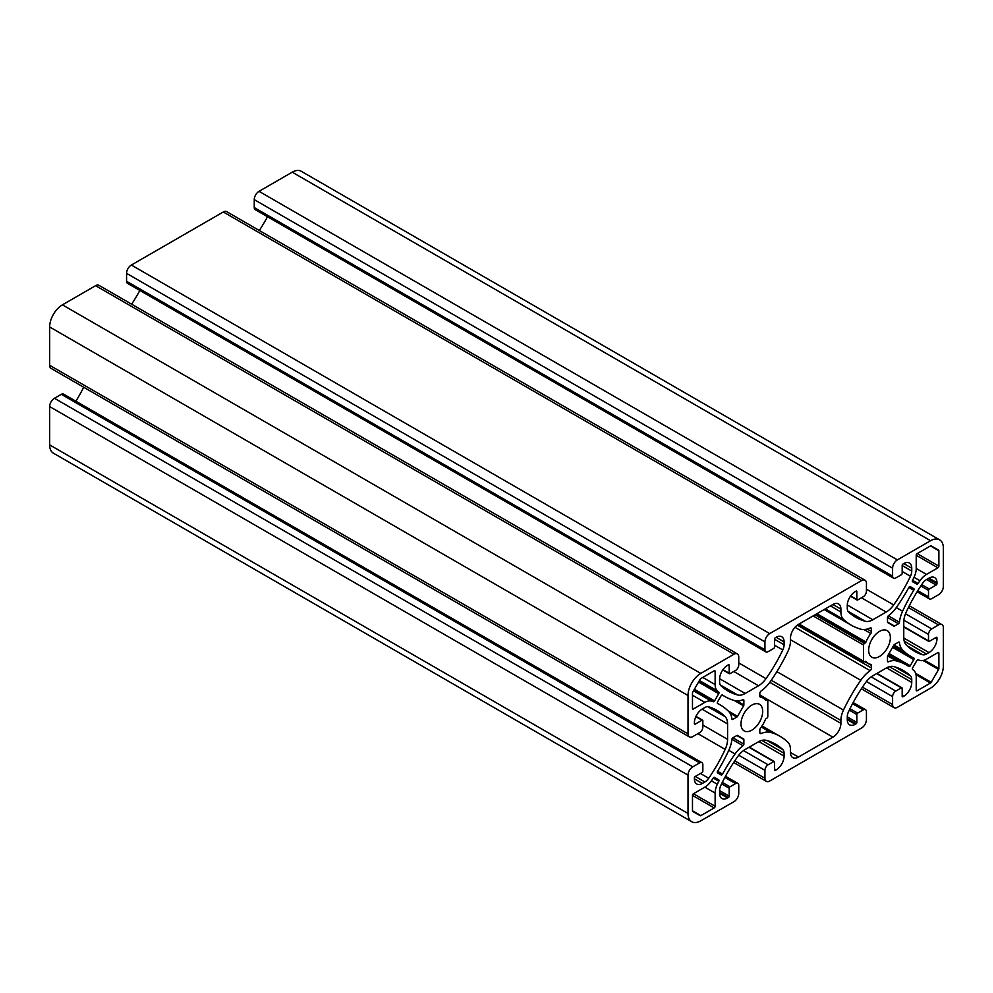 <?xml version="1.0" encoding="UTF-8"?>
<svg xmlns="http://www.w3.org/2000/svg" width="993" height="993" viewBox="0 0 993 993"><rect width="100%" height="100%" fill="white"/><g stroke="black" fill="none" stroke-linecap="round" stroke-linejoin="round"><path stroke-width="1.49" d="M751.838 705.104A15.342 8.863 -60 0 1 759.521 704.335A15.342 8.863 -60 0 1 761.867 716.636A15.342 8.863 -60 0 1 751.838 730.165A15.342 8.863 -60 0 1 744.167 730.922A15.342 8.863 -60 0 1 741.821 718.622A15.342 8.863 -60 0 1 751.838 705.104M879.513 631.387A15.342 8.863 -60 0 1 887.183 630.629A15.342 8.863 -60 0 1 889.542 642.93A15.342 8.863 -60 0 1 879.513 656.447A15.342 8.863 -60 0 1 871.842 657.217A15.342 8.863 -60 0 1 869.483 644.916A15.342 8.863 -60 0 1 879.513 631.387M908.856 587.434A1.353 0.782 -60 0 1 910.233 586.602L913.796 588.65A1.353 0.782 -60 0 1 913.759 590.264A119.16 68.802 120 0 0 902.587 611.216A24.378 14.076 120 0 0 899.435 622.239A1.353 0.782 -60 0 1 898.491 623.753L894.507 626.049A1.353 0.782 -60 0 1 893.824 626.124L887.779 622.623A1.353 0.782 -60 0 1 887.494 622.003L887.494 617.41A1.353 0.782 -60 0 1 888.338 615.821A24.378 14.076 120 0 0 896.294 607.592A119.16 68.802 120 0 0 908.856 587.434L913.759 590.264M721.117 695.795A1.353 0.782 -60 0 1 722.507 695.026A119.16 68.802 120 0 0 724.94 696.552A119.16 68.802 120 0 0 735.056 700.686A24.378 14.076 120 0 0 743.025 699.717A1.353 0.782 -60 0 1 743.869 700.326L743.869 704.931A1.353 0.782 -60 0 1 743.583 705.874L737.538 716.35A1.353 0.782 -60 0 1 736.856 717.07L732.871 719.366A1.353 0.782 -60 0 1 731.915 718.957A24.378 14.076 120 0 0 728.775 711.571A119.16 68.802 120 0 0 720.136 704.869A119.16 68.802 120 0 0 717.591 703.528A1.353 0.782 -60 0 1 717.567 701.939L721.117 695.795M916.812 660.643A1.353 0.782 -60 0 1 918.078 659.824A119.16 68.802 -60 0 0 919.952 660.419A15.342 8.863 120 0 0 926.494 659.178L937.926 652.587A1.353 0.782 -60 0 1 938.881 653.133L938.881 668.525A1.353 0.782 -60 0 1 938.596 669.468L931.186 682.315A1.353 0.782 -60 0 1 930.503 683.035L917.172 690.731A1.353 0.782 -60 0 1 916.216 690.172L916.216 676.978A15.342 8.863 120 0 0 914.019 670.685A119.16 68.802 -60 0 0 912.567 669.369A1.353 0.782 -60 0 1 912.641 667.855L916.812 660.643M713.272 778.065A1.353 0.782 -60 0 1 714.55 777.407L718.721 779.815A1.353 0.782 -60 0 1 718.795 781.255L713.272 778.065A119.16 68.802 -60 0 1 711.41 780.821A15.342 8.863 120 0 1 704.856 787.139L715.134 793.072L715.134 806.266A1.353 0.782 -60 0 1 714.178 807.93L700.847 815.625A1.353 0.782 -60 0 1 700.177 815.687L692.754 811.405A1.353 0.782 -60 0 1 692.481 810.784L692.481 795.393A1.353 0.782 -60 0 1 693.437 793.742L704.856 787.139M865.027 580.197L226.665 211.646A6.765 3.91 120 0 0 223.288 211.981L131.361 265.044A6.765 3.91 120 0 0 126.57 273.336L126.57 281.267A4.518 2.607 120 0 0 127.501 283.328L765.864 651.88A4.518 2.607 -60 0 1 764.933 649.819L764.933 641.888A6.765 3.91 -60 0 1 769.712 633.596L861.639 580.533A6.765 3.91 -60 0 1 865.027 580.197A6.765 3.91 -60 0 1 866.43 583.288L866.43 591.22A4.518 2.607 -60 0 1 863.24 596.743L857.654 599.971A1.13 0.645 -60 0 1 856.847 599.511L856.847 591.58L855.258 591.58A11.283 6.517 -60 0 0 847.277 605.407L847.277 608.275A9.024 5.213 -60 0 0 848.568 611.986A112.842 65.153 -60 0 0 855.78 617.373A112.842 65.153 -60 0 0 865.35 621.283A18.06 10.427 -60 0 0 872.847 619.756L886.178 612.06L861.44 597.774M722.792 669.915L729.421 673.738A1.13 0.645 -60 0 0 729.979 673.676L735.565 670.461A4.518 2.607 -60 0 0 738.755 664.925L738.755 657.006A6.765 3.91 120 0 0 737.352 653.903L99.002 285.351A6.765 3.91 120 0 0 95.613 285.686L62.422 304.851A18.06 10.427 120 0 0 49.65 326.97L49.65 365.3A6.765 3.91 120 0 0 51.053 368.391L689.415 736.943A6.765 3.91 120 0 0 692.791 736.607L699.655 732.648A4.518 2.607 -60 0 0 702.845 727.124L702.845 720.67A1.13 0.645 -60 0 0 702.051 720.21L695.187 724.17A1.13 0.645 -60 0 1 694.392 723.711L695.187 724.17M139.839 290.452A112.842 65.153 -60 0 1 131.647 304.206M267.502 216.735A112.842 65.153 -60 0 1 259.322 230.488M254.245 207.549A4.518 2.607 120 0 0 255.176 209.622L893.539 578.174A4.518 2.607 -60 0 1 892.595 576.101L892.595 568.182L254.245 199.63L254.245 207.549L892.595 576.101M917.11 591.791L929.448 598.903A4.518 2.607 -60 0 0 931.695 598.68L938.559 594.72A6.765 3.91 120 0 0 943.35 586.429L943.35 548.099A18.06 10.427 120 0 0 939.614 539.832L301.251 171.28A18.06 10.427 120 0 0 292.227 172.174L259.036 191.339A6.765 3.91 120 0 0 254.245 199.63M691.749 821.72A18.06 10.427 120 0 1 688.012 813.453L688.012 775.123A6.765 3.91 120 0 1 692.791 766.832L699.655 762.872A4.518 2.607 -60 0 1 701.914 762.649L63.552 394.097A4.518 2.607 120 0 0 61.305 394.32L54.441 398.28A6.765 3.91 120 0 0 49.65 406.571L49.65 444.901A18.06 10.427 120 0 0 53.386 453.168L691.749 821.72A18.06 10.427 120 0 0 700.773 820.826L733.964 801.661A6.765 3.91 120 0 0 738.755 793.37L738.755 785.451A4.518 2.607 -60 0 0 737.824 783.378A4.518 2.607 -60 0 0 735.565 783.601L729.979 786.828A1.13 0.645 -60 0 0 729.185 788.206L729.185 796.138A1.13 0.645 -60 0 1 728.378 797.516L719.602 792.451M83.697 387.245A112.842 65.153 -60 0 1 75.89 401.209M736.856 735.503A1.353 0.782 -60 0 1 737.538 735.428L743.583 738.929A1.353 0.782 -60 0 1 743.869 739.549L743.869 744.142A1.353 0.782 -60 0 1 743.025 745.731A24.378 14.076 120 0 0 735.056 753.96A119.16 68.802 120 0 0 722.507 774.118A1.353 0.782 -60 0 1 721.117 774.95L717.567 772.902A1.353 0.782 -60 0 1 717.591 771.288A119.16 68.802 120 0 0 728.775 750.336A24.378 14.076 120 0 0 731.915 739.313A1.353 0.782 -60 0 1 732.871 737.799L736.856 735.503L743.869 739.549M898.491 642.186A1.353 0.782 -60 0 1 899.435 642.595A24.378 14.076 120 0 0 902.587 649.981A119.16 68.802 120 0 0 911.214 656.683A119.16 68.802 120 0 0 913.759 658.024A1.353 0.782 -60 0 1 913.796 659.613L910.233 665.769A1.353 0.782 -60 0 1 908.856 666.526A119.16 68.802 120 0 0 906.41 665A119.16 68.802 120 0 0 896.294 660.866A24.378 14.076 120 0 0 888.338 661.835A1.353 0.782 -60 0 1 887.494 661.226L887.494 656.621A1.353 0.782 -60 0 1 887.779 655.678L893.824 645.202A1.353 0.782 -60 0 1 894.507 644.482L898.491 642.186M713.272 701.728A119.16 68.802 -60 0 0 711.41 701.132A15.342 8.863 120 0 0 704.856 702.374L693.437 708.965A1.353 0.782 -60 0 1 692.481 708.419L692.481 693.027A1.353 0.782 -60 0 1 692.754 692.084L700.177 679.237A1.353 0.782 -60 0 1 700.847 678.517L714.178 670.821A1.353 0.782 -60 0 1 715.134 671.38L715.134 684.574A15.342 8.863 120 0 0 717.331 690.867A119.16 68.802 -60 0 0 718.795 692.183A1.353 0.782 -60 0 1 718.721 693.697L714.55 700.909A1.353 0.782 -60 0 1 713.272 701.728L693.71 690.433M918.078 583.487A1.353 0.782 -60 0 1 916.812 584.145L912.641 581.737A1.353 0.782 -60 0 1 912.567 580.297L918.078 583.487A119.16 68.802 -60 0 1 919.952 580.731A15.342 8.863 120 0 1 926.494 574.413L916.216 568.48L916.216 555.286A1.353 0.782 -60 0 1 917.172 553.622L930.503 545.927A1.353 0.782 -60 0 1 931.186 545.865L938.596 550.147A1.353 0.782 -60 0 1 938.881 550.767L938.881 566.159A1.353 0.782 -60 0 1 937.926 567.81L926.494 574.413M916.216 568.48A15.342 8.863 120 0 1 914.019 577.305A119.16 68.802 -60 0 1 912.567 580.297M715.134 793.072A15.342 8.863 120 0 1 717.331 784.247A119.16 68.802 -60 0 1 718.795 781.255M864.928 661.561L868.23 663.461A22.566 13.033 120 0 1 865.958 661.475A1.353 0.782 -60 0 0 865.151 661.425L864.518 661.797A1.353 0.782 -60 0 1 863.55 661.239L799.08 624.014M868.23 663.461A22.566 13.033 120 0 0 870.811 664.391A2.259 1.303 -60 0 1 871.072 664.478A2.259 1.303 -60 0 1 871.531 665.521L871.531 668.016A2.259 1.303 -60 0 1 870.116 670.672A27.084 15.64 120 0 0 860.77 680.304A121.878 70.366 120 0 0 843.479 710.082A18.06 10.427 120 0 0 840.897 720.471L840.897 723.351A11.283 6.517 -60 0 1 832.916 737.166L798.446 757.063A11.283 6.517 -60 0 1 792.799 757.622A11.283 6.517 -60 0 1 790.465 752.458L790.465 749.591A18.06 10.427 120 0 0 787.871 742.181A121.878 70.366 120 0 0 780.101 736.359A121.878 70.366 120 0 0 770.593 732.375A27.084 15.64 120 0 0 761.246 733.529A2.259 1.303 -60 0 1 760.29 733.554A2.259 1.303 -60 0 1 759.819 732.511L759.819 730.016A2.259 1.303 -60 0 1 760.551 728.055A22.566 13.033 120 0 0 765.392 719.54A1.353 0.782 -60 0 1 766.211 718.547L766.844 718.187A1.353 0.782 -60 0 0 767.8 716.524L767.8 700.313A1.353 0.782 -60 0 0 766.844 699.755L766.211 700.127A1.353 0.782 -60 0 1 765.392 700.077A22.566 13.033 120 0 0 763.133 698.091A22.566 13.033 120 0 0 760.551 697.16A2.259 1.303 -60 0 1 760.29 697.074A2.259 1.303 -60 0 1 759.819 696.031L759.819 693.536A2.259 1.303 -60 0 1 761.246 690.88A27.084 15.64 120 0 0 770.593 681.248A121.878 70.366 120 0 0 787.871 651.47A18.06 10.427 120 0 0 790.465 641.081L790.465 638.214A11.283 6.517 -60 0 1 798.446 624.386L832.916 604.489A11.283 6.517 -60 0 1 838.551 603.93A11.283 6.517 -60 0 1 840.897 609.094L840.897 611.961A18.06 10.427 120 0 0 843.479 619.371A121.878 70.366 120 0 0 851.262 625.193A121.878 70.366 120 0 0 860.77 629.177A27.084 15.64 120 0 0 870.116 628.023A2.259 1.303 -60 0 1 871.072 627.998A2.259 1.303 -60 0 1 871.531 629.041L871.531 631.536A2.259 1.303 -60 0 1 870.811 633.497A22.566 13.033 120 0 0 865.958 642.012A1.353 0.782 -60 0 1 865.151 643.005L864.518 643.365L815.042 614.804M813.13 615.908L863.55 645.028A1.353 0.782 -60 0 1 864.518 643.365M863.55 645.028L863.55 661.239M737.352 653.903A6.765 3.91 120 0 0 733.964 654.238L700.773 673.403A18.06 10.427 120 0 0 688.012 695.522L688.012 733.852A6.765 3.91 120 0 0 689.415 736.943M707.798 706.668L725.151 716.685A112.842 65.153 -60 0 0 716.983 710.343A112.842 65.153 -60 0 0 708.717 706.805A9.024 5.213 -60 0 0 704.856 707.537L702.374 708.965A11.283 6.517 -60 0 0 694.392 722.792L694.392 723.711M725.151 716.685A18.06 10.427 -60 0 1 727.584 723.934L727.584 739.338A18.06 10.427 -60 0 1 725.151 749.392A112.842 65.153 -60 0 1 708.717 778.264A9.024 5.213 -60 0 1 704.856 781.987L695.286 776.452M702.374 783.415A11.283 6.517 -60 0 1 696.726 783.974A11.283 6.517 -60 0 1 694.392 778.81L702.374 783.415L704.856 781.987M701.914 762.649A4.518 2.607 -60 0 1 702.845 764.709L702.845 771.164A1.13 0.645 -60 0 1 702.051 772.542L695.187 776.514A1.13 0.645 -60 0 0 694.392 777.891L694.392 778.81M727.584 797.975A11.283 6.517 -60 0 1 721.948 798.533A11.283 6.517 -60 0 1 719.602 793.37L727.584 797.975L728.378 797.516M758.875 741.585L784.085 756.145L784.085 753.277A9.024 5.213 -60 0 0 782.782 749.566A112.842 65.153 -60 0 0 775.583 744.179A112.842 65.153 -60 0 0 766 740.269A18.06 10.427 -60 0 0 758.515 741.796L745.172 749.492A18.06 10.427 -60 0 0 737.675 756.629A112.842 65.153 -60 0 0 720.893 785.302A9.024 5.213 -60 0 0 719.602 790.49L719.602 793.37M784.085 756.145A11.283 6.517 -60 0 1 776.104 769.972L774.503 769.041M775.297 770.431A1.13 0.645 -60 0 1 774.503 769.972L776.104 769.972M774.503 769.972L774.503 762.041A1.13 0.645 -60 0 0 773.708 761.581L768.123 764.809A4.518 2.607 -60 0 0 764.933 770.332L764.933 778.264A6.765 3.91 120 0 0 766.335 781.354A6.765 3.91 120 0 0 769.712 781.019L861.639 727.956A6.765 3.91 120 0 0 866.43 719.664L866.43 711.733A4.518 2.607 -60 0 0 865.499 709.672A4.518 2.607 -60 0 0 863.24 709.896L857.654 713.123A1.13 0.645 -60 0 0 856.847 714.501L856.847 722.42A1.13 0.645 -60 0 1 856.053 723.81L847.277 718.733M855.258 724.269A11.283 6.517 -60 0 1 849.611 724.828A11.283 6.517 -60 0 1 847.277 719.664L855.258 724.269L856.053 723.81M886.538 667.879L911.748 682.439L911.748 679.56A9.024 5.213 -60 0 0 910.457 675.861A112.842 65.153 -60 0 0 903.258 670.474A112.842 65.153 -60 0 0 893.675 666.564A18.06 10.427 -60 0 0 886.178 668.078L872.847 675.786A18.06 10.427 -60 0 0 865.35 682.911A112.842 65.153 -60 0 0 848.568 711.596A9.024 5.213 -60 0 0 847.277 716.785L847.277 719.664M911.748 682.439A11.283 6.517 -60 0 1 903.767 696.254L902.178 695.336M902.972 696.714A1.13 0.645 -60 0 1 902.178 696.254L903.767 696.254M902.178 696.254L902.178 688.335A1.13 0.645 -60 0 0 901.383 687.876L895.798 691.091A4.518 2.607 -60 0 0 892.595 696.627L892.595 704.546A6.765 3.91 120 0 0 893.998 707.649A6.765 3.91 120 0 0 897.387 707.314L930.578 688.149A18.06 10.427 120 0 0 943.35 666.03L943.35 627.7A6.765 3.91 120 0 0 941.947 624.609A6.765 3.91 120 0 0 938.559 624.945L931.695 628.904A4.518 2.607 -60 0 0 928.505 634.428L928.505 640.882A1.13 0.645 -60 0 0 929.311 641.341L936.163 637.382A1.13 0.645 -60 0 1 936.97 637.841L936.163 637.382M935.369 637.841L936.97 638.76L936.97 637.841M936.97 638.76A11.283 6.517 -60 0 1 928.989 652.587L903.779 638.027M904.201 641.143L926.494 654.015L928.989 652.587M926.494 654.015A9.024 5.213 -60 0 1 922.646 654.747A112.842 65.153 -60 0 1 914.379 651.209A112.842 65.153 -60 0 1 906.199 644.867A18.06 10.427 -60 0 1 903.767 637.618L903.767 622.214A18.06 10.427 -60 0 1 906.199 612.16A112.842 65.153 -60 0 1 922.646 583.288A9.024 5.213 -60 0 1 926.494 579.564L928.989 578.137A11.283 6.517 -60 0 1 934.624 577.578A11.283 6.517 -60 0 1 936.97 582.742L928.989 578.137M928.194 578.596L936.97 583.661L936.97 582.742M936.97 583.661A1.13 0.645 -60 0 1 936.163 585.038L929.311 589.01A1.13 0.645 -60 0 0 928.505 590.388L928.505 596.843A4.518 2.607 -60 0 0 929.448 598.903M939.614 539.832A18.06 10.427 120 0 0 930.578 540.726L897.387 559.891A6.765 3.91 120 0 0 892.595 568.182M903.767 563.577A11.283 6.517 -60 0 1 909.414 563.019A11.283 6.517 -60 0 1 911.748 568.182L903.767 563.577L902.972 564.036A1.13 0.645 -60 0 0 902.178 565.414L902.178 573.346A1.13 0.645 -60 0 1 901.383 574.724L895.798 577.951A4.518 2.607 -60 0 1 893.539 578.174M902.178 565.526L911.748 571.062L911.748 568.182M911.748 571.062A9.024 5.213 -60 0 1 910.457 576.25A112.842 65.153 -60 0 1 893.675 604.923A18.06 10.427 -60 0 1 886.178 612.06M856.053 591.12A1.13 0.645 -60 0 1 856.847 591.58M776.104 637.283A11.283 6.517 -60 0 1 781.739 636.724A11.283 6.517 -60 0 1 784.085 641.888L776.104 637.283L775.297 637.742A1.13 0.645 -60 0 0 774.503 639.132L774.503 647.051A1.13 0.645 -60 0 1 773.708 648.429L768.123 651.656A4.518 2.607 -60 0 1 765.864 651.88M774.503 639.244L784.085 644.767L784.085 641.888M784.085 644.767A9.024 5.213 -60 0 1 782.782 649.956A112.842 65.153 -60 0 1 766 678.641A18.06 10.427 -60 0 1 758.515 685.766L745.172 693.474A18.06 10.427 -60 0 1 737.675 694.988A112.842 65.153 -60 0 1 728.105 691.078A112.842 65.153 -60 0 1 720.893 685.691A9.024 5.213 -60 0 1 719.602 681.992L719.602 679.113A11.283 6.517 -60 0 1 727.584 665.298L728.378 664.838A1.13 0.645 -60 0 1 729.185 665.298L729.185 673.217A1.13 0.645 -60 0 0 729.421 673.738M910.233 586.602L913.796 588.65M743.583 738.929L737.526 735.428L743.583 738.929M938.596 550.147L931.173 545.852L938.596 550.147M718.721 779.815L714.538 777.407L718.721 779.815M131.361 265.044L769.712 633.596M861.639 580.533L223.288 211.981M126.57 273.336L764.933 641.888M126.57 281.267L764.933 649.819M888.338 615.821L899.435 622.239M902.587 611.216L896.294 607.592M734.162 700.437L743.583 705.874M737.538 716.35L728.117 710.914M717.591 771.288L722.507 774.118M735.056 753.96L728.775 750.336M743.025 745.731L731.915 739.313M902.587 649.981L893.948 645.003M899.435 642.595L898.603 642.123M887.506 661.363L888.338 661.835M896.294 660.866L887.668 655.889M692.481 695.224L704.856 702.374M693.437 708.965L692.481 708.419M711.41 701.132L693.499 690.793M698.551 682.042L718.721 693.697M714.55 700.909L694.38 689.266M699.432 680.528L717.331 690.867M715.134 684.574L702.759 677.425M714.178 670.821L715.134 671.38M914.019 577.305L919.952 580.731M916.216 555.286L937.926 567.81M930.503 545.927L938.881 550.767M938.881 566.159L917.172 553.622M916.018 674.669L930.503 683.035M917.172 690.731L916.216 690.172M923.093 660.519L938.596 669.468M931.186 682.315L915.67 673.366M937.926 652.587L938.881 653.133M938.881 668.525L924.384 660.159M692.481 795.393L714.178 807.93M700.847 815.625L692.481 810.784M715.134 806.266L693.437 793.742M717.331 784.247L711.41 780.821M816.941 613.711L865.958 642.012M870.811 633.497L863.984 629.562M843.479 619.371L825.307 608.87M840.897 611.961L830.421 605.916M840.897 609.094L832.916 604.489M759.831 732.71L761.246 733.529M770.593 732.375L761.308 727.013M790.465 752.458L798.446 757.063M759.819 694.963L832.916 737.166M769.823 682.315L840.897 723.351M771.263 680.267L840.897 720.471M843.479 710.082L776.898 671.64M860.77 680.304L790.465 639.715M870.116 670.672L794.983 627.291M49.65 365.3L688.012 733.852M688.012 695.522L49.65 326.97M700.773 673.403L62.422 304.851M733.964 654.238L95.613 285.686M722.978 669.642L729.185 673.217M729.185 665.298L728.378 664.838M720.322 684.971L737.675 694.988M719.615 678.715L745.172 693.474M758.515 685.766L733.777 671.491M738.755 662.902L766 678.641M774.503 645.177L782.782 649.956M850.653 595.937L856.847 599.511M847.997 611.254L865.35 621.283M847.29 604.998L872.847 619.756M866.43 589.197L893.675 604.923M902.178 571.471L910.457 576.25M897.387 559.891L259.036 191.339M930.578 540.726L292.227 172.174M917.805 590.661L928.505 596.843M928.505 590.388L920.834 585.957M921.727 584.629L929.311 589.01M936.163 585.038L926.593 579.515M907.168 645.81L922.646 654.747M903.767 626.595L928.505 640.882M928.505 634.428L903.878 620.215M905.517 613.786L931.695 628.904M938.559 624.945L908.409 607.53M892.595 704.546L862.445 687.144M892.595 696.627L866.417 681.508M871.171 676.878L895.798 691.091M901.383 687.876L876.645 673.589M910.457 675.861L894.978 666.924M847.277 716.896L856.847 722.42M856.847 714.501L849.276 710.119M849.983 708.692L857.654 713.123M863.24 709.896L852.54 703.714M764.933 778.264L734.783 760.849M764.933 770.332L738.742 755.214M743.496 750.584L768.123 764.809M773.708 761.581L748.97 747.295M782.782 749.566L767.316 740.641M719.602 790.602L729.185 796.138M729.185 788.206L721.601 783.837M722.308 782.397L729.979 786.828M735.565 783.601L724.865 777.432M688.012 813.453L49.65 444.901M688.012 775.123L49.65 406.571M692.791 766.832L54.441 398.28M699.655 762.872L61.305 394.32M708.717 778.264L700.425 773.485M697.905 733.666L725.151 749.392M702.845 725.051L727.584 739.338M727.584 723.934L702.026 709.176M702.051 720.21L695.857 716.636M887.494 622.015L894.507 626.049M898.491 623.753L887.494 617.41M736.992 700.971L743.869 704.931M736.856 717.07L729.992 713.111M743.869 700.326L742.901 699.767M731.903 718.808L732.871 719.366M732.871 737.799L743.869 744.142M913.796 659.613L892.57 647.362M889.02 653.518L910.233 665.769M699.221 680.875L718.795 692.183M865.151 643.005L815.675 614.431M867.249 629.066L871.531 631.536M871.531 629.041L869.93 628.11M764.61 699.209L766.211 700.127M759.819 695.708L766.844 699.755M797.292 625.156L871.531 668.016M871.531 665.521L864.804 661.623M911.748 679.56L889.455 666.688M784.085 753.277L761.78 740.393M722.159 694.951L724.94 696.552M717.356 703.267L720.136 704.869M893.203 646.282L911.214 656.683M888.4 654.598L906.41 665M824.153 609.541L851.262 625.193M759.831 696.18L763.133 698.091M762.028 725.933L780.101 736.359M909.303 605.755L941.947 624.609M861.353 688.794L893.998 707.649M733.678 762.512L766.335 781.354M798.682 624.249L863.836 661.859M759.819 695.249L767.527 699.693M850.467 596.197L857.083 600.02M903.767 626.98L928.74 641.391M876.968 673.403L901.942 687.814M853.161 702.548L865.499 709.672M749.305 747.108L774.267 761.532M725.498 776.265L737.824 783.378M695.994 716.325L702.61 720.161"/></g></svg>

